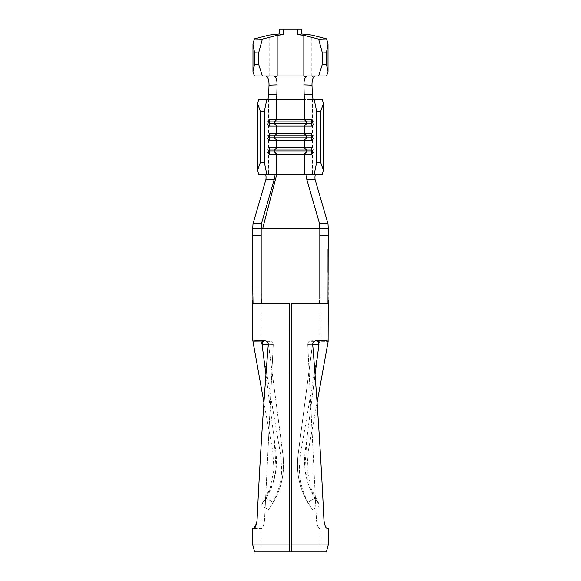 <?xml version="1.0" encoding="UTF-8"?>
<svg xmlns="http://www.w3.org/2000/svg" width="581" height="581" viewBox="0 0 581 581"><rect width="100%" height="100%" fill="white"/><g stroke="black" fill="none" stroke-linecap="round" stroke-linejoin="round"><path stroke-width="0.44" stroke-dasharray="2.9 2.18" d="M254.631 551.95L326.369 551.95M328.25 544.913L252.75 544.913M328.25 300.297L328.25 228.362L319.811 228.362L319.811 298.707M319.811 300.29L319.811 340.873L311.648 341.345L319.804 340.953L300.508 454.131L299.302 468.736C299.643 483.704 304.037 497.372 312.491 509.74L307.589 502.267L312.491 509.74L318.896 506.044M328.25 340.117L310.436 340.916L311.648 341.345L310.436 340.916C308.743 341.156 307.85 342.405 307.756 344.649C307.85 342.405 308.743 341.156 310.436 340.916L315.432 340.916C313.682 341.17 312.781 342.441 312.731 344.722C317.451 403.163 321.177 461.604 323.922 520.039L316.442 519.835C317.139 525.209 318.141 528.1 319.441 528.499C318.141 528.1 317.139 525.217 316.442 519.835L307.756 344.649L316.442 519.835L323.922 520.039M319.811 528.499L319.441 528.499L319.811 528.499L319.811 551.95L291.408 551.95L319.811 551.95M261.189 551.95L289.592 551.95L261.189 551.95L261.189 528.499L261.559 528.499L261.189 528.499M253.774 528.499L261.559 528.499C262.859 528.1 263.861 525.217 264.558 519.835L273.244 344.649L264.558 519.835L257.078 520.039L264.558 519.835C263.861 525.209 262.859 528.1 261.559 528.499L252.75 528.499M261.189 300.297L261.189 340.873L269.352 341.345L270.557 340.916C272.257 341.156 273.15 342.405 273.244 344.649L268.269 344.722C268.219 342.441 267.318 341.17 265.568 340.916L259.961 340.19M252.75 300.29L252.75 228.362L261.189 228.362L261.189 298.707M327.96 303.398L291.408 303.398M328.25 528.499L327.226 528.499M257.078 520.039C259.823 461.604 263.549 403.163 268.269 344.722L273.244 344.649C273.15 342.405 272.257 341.156 270.564 340.916L263.992 340.916L270.557 340.916L269.308 341.388L261.189 340.873L280.492 454.131L281.698 468.736C281.357 483.704 276.963 497.372 268.509 509.74L273.411 502.267L268.509 509.74L262.104 506.044M257.615 340.161L252.75 340.117M328.25 248.937L328.25 272.387L328.25 248.937L328.25 272.387L328.25 248.937L327.786 248.937L328.25 248.937L327.786 248.937L327.786 269.976L328.25 269.976L327.786 269.976L327.786 272.387L328.25 272.387L327.786 272.387L327.786 269.976L328.25 269.976L327.786 269.976L327.786 248.937L327.786 272.387L328.25 272.387L327.786 272.387L327.786 269.976L328.25 269.976L327.786 269.976L327.786 262.765L328.25 262.765L327.786 262.765L327.786 260.361L328.25 260.361L327.786 260.361L327.786 251.341L328.25 251.341L327.786 251.341L327.786 248.937L328.25 248.937M322.404 99.395L307.131 99.395M275.626 99.395L258.596 99.395M307.458 174.431L273.542 174.431M289.592 303.398L253.04 303.398M311.692 341.388C322.426 340.662 322.426 340.662 311.692 341.388C322.426 340.662 322.426 340.662 311.692 341.388L312.462 344.511L311.692 341.388M317.182 340.924L318.497 341.766C331.243 341.628 331.243 341.628 318.497 341.766L318.94 344.417L305.076 452.272C303.129 468.569 306.419 483.937 314.931 498.389L319.797 505.521L314.931 498.389L307.589 502.267L314.931 498.389L308.25 483.937L304.894 468.598L307 437.282L315.047 374.709M265.953 374.709L274 437.282L276.106 468.598L272.75 483.937L266.069 498.389C274.581 483.937 277.871 468.569 275.924 452.272L262.06 344.417L262.503 341.766C249.757 341.628 249.757 341.628 262.503 341.766L263.818 340.924M269.308 341.388C258.574 340.662 258.574 340.662 269.308 341.388C258.574 340.662 258.574 340.662 269.308 341.388L268.538 344.511L282.954 455.083C284.973 471.728 281.792 487.452 273.411 502.267L266.069 498.389L273.411 502.267C281.792 487.452 284.973 471.728 282.954 455.083L268.538 344.511L269.308 341.388M307.756 344.649L312.731 344.722L307.756 344.649M312.462 344.511L298.046 455.083C296.027 471.728 299.208 487.452 307.589 502.267C299.208 487.452 296.027 471.728 298.046 455.083L312.462 344.511L318.94 344.417M261.203 505.521L266.069 498.389L261.203 505.521L270.259 487.829L273.971 469.179L272.7 450.827L263.941 402.553M262.06 344.417L268.538 344.511M252.75 294.015L261.189 294.015M319.811 294.015L328.25 294.015M325.534 228.362L255.466 228.362M322.404 174.431L315.723 174.431M265.277 174.431L258.596 174.431M267.42 99.395L313.58 99.395M269.293 121.908L267.006 121.908L269.293 119.563M269.293 123.782L267.006 123.782L267.006 121.908M269.293 126.128L267.006 123.782M311.706 121.908L313.994 121.908L311.706 119.563M311.706 123.782L313.994 123.782L313.994 121.908M311.706 126.128L313.994 123.782M269.293 135.976L267.006 135.976L269.293 133.63M269.293 137.85L267.006 137.85L267.006 135.976M269.293 140.195L267.006 137.85M311.706 135.976L313.994 135.976L311.706 133.63M311.706 137.85L313.994 137.85L313.994 135.976M311.706 140.195L313.994 137.85M269.293 150.043L267.006 150.043L269.293 147.697M269.293 151.917L267.006 151.917L267.006 150.043M269.293 154.263L267.006 151.917M311.706 150.043L313.994 150.043L311.706 147.697M311.706 151.917L313.994 151.917L313.994 150.043M311.706 154.263L313.994 151.917M313.544 77.062L311.656 75.944L269.344 75.944L267.456 77.062M306.688 75.944L326.602 75.944M254.398 75.944L274.312 75.944M279.243 29.05L301.757 29.05M312.513 99.395L312.513 174.431M268.487 99.395L268.487 174.431M269.185 76.017L269.185 35.078M311.815 76.017L311.815 35.078M317.059 402.553L308.3 450.827L307.029 469.179L310.741 487.829L319.797 505.521"/><path stroke-width="0.87" d="M326.369 551.95L291.611 551.95L291.669 544.913L328.25 544.913L326.369 551.95M328.25 228.362L327.989 223.772L319.543 223.707L319.811 228.362L328.25 228.362L327.96 303.398L291.408 303.398L291.408 551.95L254.631 551.95L252.75 544.913L289.331 544.913L289.331 303.398L253.04 303.398L252.75 286.985L261.189 286.985L261.189 294.015L252.75 294.015M319.434 303.398L319.811 300.29M261.189 294.015L261.189 300.297M252.75 300.29L252.75 340.117L265.568 340.916C267.318 341.17 268.219 342.441 268.269 344.722C263.549 403.163 259.823 461.604 257.078 520.039C256.424 525.275 255.32 528.1 253.774 528.499L256.686 523.125M252.75 544.913L252.75 528.499L253.774 528.499M328.25 300.297L328.105 341.708L317.059 402.553M327.226 528.499C325.68 528.1 324.576 525.282 323.922 520.039C324.576 525.275 325.68 528.1 327.226 528.499L328.25 528.499L328.25 544.913M259.961 340.19L257.615 340.161M307.131 99.395L322.404 99.395L323.326 103.81L323.326 170.015L322.404 174.431L314.154 174.431L316.601 162.709L320.727 162.709L323.326 170.015M266.846 99.395L264.399 111.116L260.273 111.116L257.673 103.81L258.596 99.395L305.374 99.395C304.684 99.198 304.27 97.477 304.139 94.238L303.928 84.841C303.878 81.594 304.393 79.001 305.468 77.055L306.688 75.944L318.606 75.944L322.368 64.222L322.368 52.929L318.62 39.13L303.827 35.31L297.537 34.642L301.757 34.003L311.815 35.078L326.616 38.891L328.018 44.062L326.369 52.813L322.368 52.929M304.262 99.395L304.262 119.563L269.293 119.563L269.293 126.128L304.262 126.128L304.262 133.63L269.293 133.63L269.293 140.195L304.262 140.195L304.262 147.697L269.293 147.697L269.293 154.263L304.262 154.263L304.262 174.431L307.458 174.431C306.79 174.736 306.557 176.348 306.753 179.268L315.018 179.34C314.815 176.384 315.047 174.743 315.723 174.431M265.277 174.431C265.953 174.743 266.185 176.384 265.982 179.34L274.247 179.268C274.443 176.348 274.21 174.736 273.542 174.431L276.738 174.431L262.728 228.362L319.811 228.362L319.811 286.985L328.25 286.985M264.399 111.116L264.399 162.709L266.846 174.431L273.542 174.431M261.457 223.707L253.011 223.772L252.75 228.362L261.189 228.362L261.457 223.707L274.247 179.268M289.592 551.95L289.331 303.398M315.047 374.709L318.94 344.417L318.497 341.766C331.243 341.628 331.243 341.628 318.497 341.766L317.182 340.924L328.25 340.117M327.364 341.701L328.105 341.708M263.818 340.924L262.503 341.766C249.757 341.628 249.757 341.628 262.503 341.766L262.06 344.417L265.953 374.709M323.922 520.039C321.177 461.604 317.451 403.163 312.731 344.722C312.781 342.441 313.682 341.17 315.432 340.916L317.182 340.924M291.669 544.913L291.669 303.398M289.331 544.913L289.389 551.95M261.189 298.707L261.566 303.398M318.94 344.417L312.462 344.511M268.538 344.511L262.06 344.417M328.25 294.015L319.811 294.015L319.811 286.985M262.728 228.362L261.189 228.362L261.189 286.985M261.189 235.399L252.75 235.399L252.75 286.985M319.811 298.707L319.811 294.015M252.75 235.399L252.75 228.362M319.543 223.707L306.753 179.268M327.989 223.772L315.018 179.34M253.011 223.772L265.982 179.34M307.458 174.431L314.154 174.431M266.846 174.431L258.596 174.431L257.673 170.015L260.273 162.709L264.399 162.709M323.326 103.81L320.727 111.116L320.727 162.709M320.727 111.116L316.601 111.116L316.601 162.709M257.673 103.81L257.673 170.015M260.273 111.116L260.273 162.709M316.601 111.116L314.154 99.395M311.706 123.782L306.55 123.782L306.55 121.908L304.262 119.563L311.706 119.563L311.706 126.128L304.262 126.128L306.55 123.782L269.293 123.782M311.706 137.85L306.55 137.85L306.55 135.976L304.262 133.63L311.706 133.63L311.706 140.195L304.262 140.195L306.55 137.85L269.293 137.85M311.706 151.917L306.55 151.917L306.55 150.043L304.262 147.697L311.706 147.697L311.706 154.263L304.262 154.263L306.55 151.917L269.293 151.917M311.706 121.908L269.293 121.908M311.706 135.976L269.293 135.976M311.706 150.043L269.293 150.043M262.394 75.944L254.398 75.944L252.982 71.536L254.631 64.222L258.632 64.222L262.394 75.944L274.312 75.944L275.532 77.055L277.282 75.944L303.718 75.944L305.468 77.055M275.532 77.055C276.6 78.987 277.115 81.587 277.072 84.841L276.861 94.238C276.73 97.47 276.316 99.191 275.626 99.395M304.139 94.238L312.338 94.55L311.99 85.153L303.928 84.841M267.42 99.395C268.088 99.22 268.502 97.608 268.662 94.55L269.01 85.153C269.097 81.805 268.582 79.103 267.456 77.062L266.229 75.944M268.662 94.55L276.861 94.238M277.072 84.841L269.01 85.153M314.771 75.944L313.544 77.062C312.425 79.103 311.903 81.798 311.99 85.153M312.338 94.55C312.498 97.601 312.912 99.213 313.58 99.395M322.368 64.222L326.369 64.222L328.018 71.536L326.602 75.944L318.606 75.944M279.243 34.003L283.463 34.642L277.173 35.31L262.38 39.13L258.632 52.929L254.631 52.813L252.982 44.062L254.384 38.891L269.185 35.078L279.243 34.003L279.243 29.05L283.463 29.05L283.463 34.642M254.384 38.891L262.38 39.13M318.62 39.13L326.616 38.891M258.632 64.222L258.632 52.929M254.631 64.222L254.631 52.813M252.982 71.536L252.982 44.062M301.757 34.003L301.757 29.05L283.463 29.05M328.018 71.536L328.018 44.062M326.369 64.222L326.369 52.813M297.537 34.642L297.537 29.05M276.738 99.395L276.738 119.563L274.45 121.908L274.45 123.782L276.738 126.128L276.738 133.63L274.45 135.976L274.45 137.85L276.738 140.195L276.738 147.697L274.45 150.043L274.45 151.917L276.738 154.263L276.738 174.431L304.262 174.431M328.25 235.399L319.811 235.399M303.827 75.995L303.827 35.31M277.173 75.995L277.173 35.31M252.75 340.117L263.941 402.553"/></g></svg>
